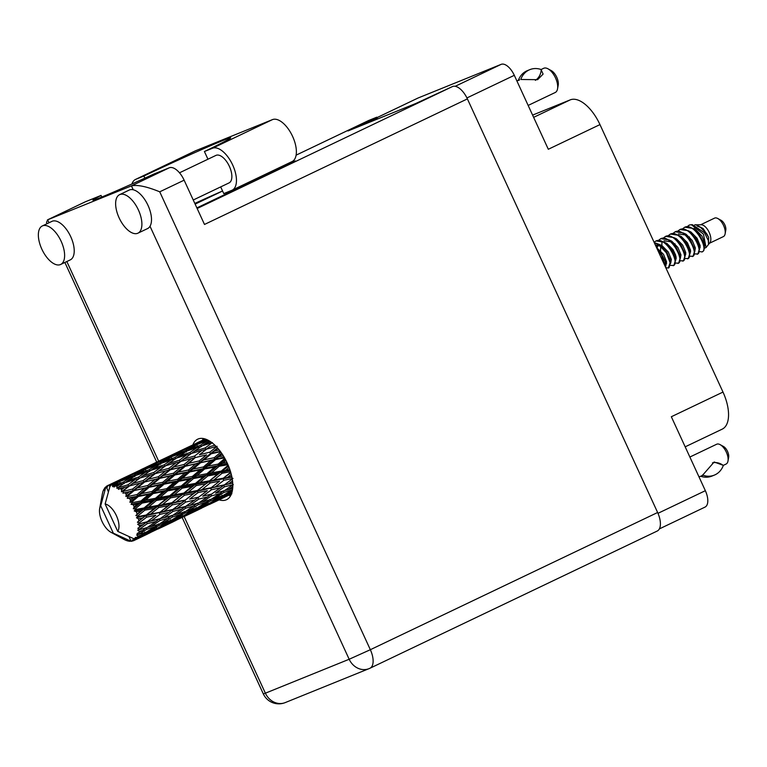<?xml version="1.0" encoding="UTF-8"?>
<svg xmlns="http://www.w3.org/2000/svg" width="767" height="767" viewBox="0 0 767 767"><rect width="100%" height="100%" fill="white"/><g stroke="black" fill="none" stroke-linecap="round" stroke-linejoin="round"><path stroke-width="1.15" d="M657.99 513.315L705.352 490.698L671.336 416.74L722.993 392.071L599.967 124.599L548.309 149.268L514.302 75.319L466.93 97.936M533.631 117.351L570.255 99.863L532.605 115.108M570.255 99.863A34.132 16.653 64.5 0 1 599.967 124.599M722.993 392.071A34.132 16.653 64.5 0 1 722.246 429.127L685.171 446.835M417.727 98.176A15.119 7.373 64.5 0 1 417.919 98.071A15.119 7.373 64.5 0 1 418.12 97.984L501.139 64.361A15.119 7.373 64.5 0 1 514.302 75.319M364.037 124.455L377.201 118.07M705.352 490.698A15.119 7.373 64.5 0 1 705.017 507.102A15.119 7.373 64.5 0 1 704.815 507.188M138.424 210.005A21.332 10.402 -115.5 0 0 119.566 194.674A21.332 10.402 -115.5 0 0 119.106 217.828A21.332 10.402 -115.5 0 0 137.955 233.168A21.332 10.402 -115.5 0 0 138.424 210.005M137.955 233.168L147.561 228.585A21.332 10.402 -115.5 0 0 150.016 226.255A21.332 10.402 -115.5 0 0 148.021 205.422A21.332 10.402 -115.5 0 0 133.237 189.775A21.332 10.402 -115.5 0 0 129.172 190.082L119.566 194.674M61.149 241.308A21.332 10.402 -115.5 0 0 42.29 225.968A21.332 10.402 -115.5 0 0 41.83 249.131A21.332 10.402 -115.5 0 0 60.679 264.462A21.332 10.402 -115.5 0 0 61.149 241.308M60.679 264.462L70.286 259.879A21.332 10.402 -115.5 0 0 70.746 236.715A21.332 10.402 -115.5 0 0 51.897 221.385L42.29 225.968M219.141 499.854A33.518 16.356 -115.5 0 0 226.61 499.672A33.518 16.356 -115.5 0 0 227.339 463.278A33.518 16.356 -115.5 0 0 197.713 439.175A33.518 16.356 -115.5 0 0 192.872 444.87M230.618 495.731A33.518 16.356 64.5 0 1 228.7 495.261M179.497 172.805L215.91 155.413A15.235 7.43 64.5 0 1 229.381 166.362A15.235 7.43 64.5 0 1 229.045 182.91L193.246 200.005M144.886 178.136L143.908 176.026L135.797 179.315A23.163 11.304 -115.5 0 0 135.491 179.449A23.163 11.304 -115.5 0 0 131.943 183.984M47.046 223.696L46.49 222.488L47.65 219.803L131.435 185.873L169.267 167.8L153.697 174.109A67.285 1.745 -24.7 0 1 92.932 200.139A67.285 1.745 -24.7 0 1 101.052 195.432L85.482 201.74L47.65 219.803L49.011 222.756M169.267 167.8A17.066 8.322 64.5 0 1 184.128 180.178L204.492 224.453L467.391 98.895L657.626 512.5A17.066 8.322 64.5 0 1 657.252 531.023A17.066 8.322 64.5 0 1 657.031 531.128M368.294 120.678A17.066 8.322 64.5 0 1 368.515 120.563A17.066 8.322 64.5 0 1 368.745 120.457L376.798 117.198L347.997 130.956L415.666 103.545L452.53 86.527A17.066 8.322 64.5 0 1 467.391 98.895M376.798 117.198L377.239 118.156M195.134 204.118L222.574 191.012M283.464 165.682L295.276 160.897L196.879 207.895M202.478 440.277A33.518 16.356 64.5 0 1 203.293 438.523M101.79 197.042L101.052 195.432M233.542 190.379L233.216 189.679M184.128 180.178L159.737 191.817C146.842 186.544 137.408 184.559 131.435 185.873L133.237 189.775M135.797 179.315L195.719 150.696A23.163 11.304 -115.5 0 0 195.412 150.831L135.491 179.449M220.685 186.899L223.763 193.591L231.874 190.302A23.163 11.304 64.5 0 0 232.18 190.168L292.102 161.559A23.163 11.304 64.5 0 0 292.457 136.095A23.163 11.304 64.5 0 0 272.438 119.623L195.719 150.696M194.818 203.418A67.045 1.735 155.3 0 1 222.564 190.973M207.953 159.21L204.415 151.521L212.526 148.242A23.163 11.304 64.5 0 1 232.545 164.713A23.163 11.304 64.5 0 1 232.18 190.168M204.415 151.521A67.045 1.735 -24.7 0 0 230.656 137.868A67.045 1.735 -24.7 0 0 143.908 176.026M716.483 444.323A10.968 5.35 64.5 0 1 716.627 444.256A10.968 5.35 64.5 0 1 716.771 444.189A10.968 5.35 64.5 0 1 720.136 444.649A10.968 5.35 64.5 0 1 727.979 461.072A10.968 5.35 64.5 0 1 726.081 464.054A10.968 5.35 64.5 0 1 725.937 464.112M703.157 475.281L701.7 475.693L702.936 474.821L703.157 475.281A19.626 17.123 -112 0 0 714.317 475.128A19.626 17.123 -112 0 0 723.223 465.694L723.013 465.233A15.119 13.192 -112 0 0 712.485 462.846M699.034 476.969L700.683 476.182M700.722 476.269A19.626 17.123 68 0 0 711.891 476.106L714.317 475.128M702.936 474.821L714.163 462.002L723.013 465.233M720.136 444.649L723.425 446.442A7.315 3.567 64.5 0 1 728.65 457.391L727.979 461.072M723.214 236.677A10.239 4.995 -115.5 0 0 723.348 236.62A10.239 4.995 -115.5 0 0 725.122 233.839A10.239 4.995 -115.5 0 0 717.797 218.518A10.239 4.995 -115.5 0 0 714.662 218.077A10.239 4.995 -115.5 0 0 714.528 218.144A10.239 4.995 -115.5 0 0 714.393 218.212M702.879 240.79A10.239 4.995 -115.5 0 0 704.806 242.573M700.118 245.45L695.976 237.108L699.073 244.098M704.327 248.326L706.062 247.549L703.444 234.146L691.297 224.693L689.274 225.067L687.395 226.533M694.077 229.103L695.477 226.677L694.394 229.352M699.408 251.566L702.093 251.912A14.87 7.258 -115.5 0 0 702.141 251.883A14.87 7.258 -115.5 0 0 703.483 250.799A14.87 7.258 -115.5 0 0 704.048 249.898L703.588 250.656M706.062 247.549L709.868 242.746A10.239 4.995 -115.5 0 0 709.044 232.104A10.239 4.995 -115.5 0 0 701.287 224.769L694.71 224.836M691.297 224.693L692.4 224.702L704.499 232.794L708.315 240.483L708.526 244.261L708.65 237.348L703.186 228.614L695.813 224.731M685.19 233.753L685.18 234.251M686.302 241.432L690.003 249.419M694.586 253.944L697.893 253.915L699.485 248.671L695.861 238.892L688.296 230.714L680.041 229.486M704.048 249.898L703.703 243.455L699.494 234.798L693.1 228.422L684.835 227.195M701.939 251.969C709.408 250.052 694.614 222.133 684.71 227.253L682.592 228.825M689.782 256.236L693.09 256.207L694.681 250.962L691.057 241.183L683.493 233.005L675.238 231.778M697.136 254.27C704.614 252.343 689.821 224.434 679.917 229.544L677.788 231.116M675.583 238.336L675.583 238.834M684.989 258.527L688.287 258.498L689.878 253.254L686.254 243.475L678.69 235.296L670.435 234.069M673.033 249.62L675.727 255.286M692.342 256.562C699.811 254.634 685.017 226.725 675.113 231.835L672.995 233.417M680.185 260.828L683.493 260.79L685.075 255.545L681.46 245.776L673.896 237.588L665.631 236.37M687.539 258.853C695.007 256.935 680.214 229.017 670.31 234.136L668.191 235.709M675.382 263.119L678.69 263.081L680.281 257.837L676.657 248.067L669.092 239.889L660.838 238.662M665.574 236.399L663.752 238M661.959 242.65L661.796 246.245M682.735 261.144C690.204 259.227 675.411 231.308 665.507 236.428L663.388 238M661.183 245.219L661.183 245.718M670.579 265.411L673.886 265.382L675.478 260.128L671.854 250.358L664.289 242.18L656.034 240.953M677.932 263.436C685.41 261.518 670.617 233.599 660.713 238.719L658.585 240.292M665.296 261.806L661.087 253.139L665.066 260.962L665.785 267.693L668.335 268.028L670.08 262.717L666.456 252.937L658.891 244.759L654.404 242.947M673.138 265.727C680.607 263.81 665.814 235.891 655.91 241.011L654.088 242.257M668.929 267.741L670.674 262.429L667.06 252.65L659.486 244.472L654.241 242.583M661.087 253.139L656.955 248.498M665.334 266.715L661.653 255.229L657.655 250.023M111.79 483.603L108.531 485.214A30.479 14.87 -115.5 0 0 108.022 485.406A30.479 14.87 -115.5 0 0 107.62 485.578A30.479 14.87 -115.5 0 0 107.524 485.626L112.433 483.498M138.156 471.216L119.805 479.778L141.07 469.711M163.237 459.03L145.548 467.477L163.889 458.925M188.979 446.739L171.29 455.186L189.631 446.624M205.393 439.06L197.014 442.904L205.172 438.992M231.855 493.785L224.098 497.332L231.634 493.449M231.989 492.309L226.658 494.255L232.324 490.918M222.315 496.757L230.33 493.689L212.632 502.145L222.315 496.757L221.97 495.223M231.826 492.366L230.33 493.689M223.226 497.486L224.098 497.332M222.957 495.549L214.674 498.282L223.983 492.404L232.372 489.835L222.957 495.549M210.407 500.899L218.624 498.09L208.998 503.564L200.935 506.536L210.407 500.899L209.947 499.346M220.656 496.326L218.624 498.09M224.357 494.715L226.658 494.255M211.002 502.443L212.632 502.145M210.877 499.47L202.43 501.973L211.51 495.885L220.119 493.517L210.877 499.47M198.241 504.696L206.649 502.117L197.215 507.84L188.941 510.573L198.241 504.696L197.665 503.123L185.154 511.762L176.688 514.264L185.787 508.166L194.377 505.817M220.119 493.517L223.408 490.832L223.983 492.404M209.142 499.998L206.649 502.117M211.74 498.924L214.674 498.282M198.624 507.006L200.935 506.536M137.887 516.613A30.479 14.87 -115.5 0 0 137.724 516.028L144.848 510.17L154.426 508.377L146.2 515.012L137.887 516.613L136.459 517.735L138.434 518.799L142.422 518.013L137.379 522.222L139.182 522.912L146.641 517.159L155.845 515.251L147.226 521.713L137.638 524.254L139.45 525.491L143.266 524.618L137.801 528.329L139.489 529.192L147.302 523.669L156.094 521.493L147.072 527.638L137.696 530.112L139.278 531.406L142.921 530.39L137.101 533.516L138.616 534.455L146.785 529.268L155.174 526.699L145.749 532.423L136.631 534.925L137.955 536.171L141.435 534.954L137.351 537.303L135.299 537.446L136.612 538.367L145.116 533.631L153.132 530.563L143.352 535.749L136.401 538.626L134.513 538.396L135.548 539.489L138.875 538.041L134.656 540.15A30.479 14.87 -115.5 0 0 135.519 539.508A30.479 14.87 -115.5 0 0 135.548 539.489M137.044 513.813A30.479 14.87 -115.5 0 0 136.315 511.742L140.457 510.975L135.845 515.558L137.724 516.028M135.443 509.537A30.479 14.87 -115.5 0 0 135.193 508.952L142.029 503.123L151.943 501.302L144.071 507.955L135.443 509.537L134.225 510.937L136.315 511.742M134.215 506.776A30.479 14.87 -115.5 0 0 133.218 504.772L137.485 503.967L134.215 506.776L133.305 508.77L135.193 508.952M132.077 502.682A30.479 14.87 -115.5 0 0 131.761 502.136L138.357 496.47L148.539 494.466L140.955 500.985L132.077 502.682L131.09 504.312L133.218 504.772M130.534 500.122A30.479 14.87 -115.5 0 0 129.335 498.32L133.707 497.419L130.534 500.122L129.92 502.289L131.761 502.136M127.993 496.479A30.479 14.87 -115.5 0 0 127.629 496L134.072 490.631L144.436 488.301L137.072 494.542L127.993 496.479L127.236 498.262L129.335 498.32M126.239 494.293A30.479 14.87 -115.5 0 0 124.906 492.798L129.345 491.733L126.239 494.293L125.893 496.508L127.629 496M123.458 491.321A30.479 14.87 -115.5 0 0 123.075 490.947L129.431 485.962L139.891 483.191L132.643 489.03L123.458 491.321L122.921 493.171L124.906 492.798M121.608 489.643A30.479 14.87 -115.5 0 0 120.227 488.55L124.685 487.285L121.608 489.643L121.483 491.8L123.075 490.947M118.76 487.524A30.479 14.87 -115.5 0 0 118.367 487.285L124.743 482.769L135.184 479.461L127.955 484.802L118.76 487.524L118.415 489.365L120.227 488.55M116.91 486.46A30.479 14.87 -115.5 0 0 115.577 485.847L120.007 484.341L116.91 486.46L116.968 488.454L118.367 487.285M114.178 485.348A30.479 14.87 -115.5 0 0 113.813 485.243L120.285 481.245L130.62 477.352L123.314 482.107L114.178 485.348L113.986 487.074L115.577 485.847M112.461 484.955A30.479 14.87 -115.5 0 0 111.253 484.849L115.616 483.085L112.461 484.955L112.634 486.69L113.813 485.243M135.519 539.508L117.734 531.387A15.848 7.728 -115.5 0 0 116.402 515.673A15.848 7.728 -115.5 0 0 105.137 503.996L109.959 486.403L111.253 484.849M137.351 537.303A30.479 14.87 -115.5 0 0 137.955 536.171M139.009 532.94A30.479 14.87 -115.5 0 0 139.278 531.406M139.46 529.671A30.479 14.87 -115.5 0 0 139.489 529.192M139.517 527.322A30.479 14.87 -115.5 0 0 139.45 525.491M139.258 523.468A30.479 14.87 -115.5 0 0 139.182 522.912M138.856 520.812A30.479 14.87 -115.5 0 0 138.434 518.799M198.528 503.066L189.861 505.367L198.768 499.087L207.569 496.911L198.528 503.066M207.569 496.911L210.829 494.341L211.51 495.885M198.902 502.816L202.43 501.973M186.017 511.215L188.941 510.573M185.892 506.364L177.024 508.492L185.719 502.069L194.713 500.046L172.796 515.357L164.148 517.648L173.026 511.378L181.837 509.202M194.713 500.046L197.991 497.591L198.768 499.087M172.949 509.432L163.889 511.407L172.364 504.878L181.587 502.96L172.249 509.882L189.861 505.367L185.106 506.623L185.787 508.166M173.16 515.108L176.688 514.264M159.987 514.36L168.989 512.337L160.159 518.655L151.281 520.783L159.987 514.36L159.133 512.931L171.444 503.536L172.364 504.878M175.422 507.591L184.866 500.64L185.719 502.069M181.587 502.96L228.528 466.029M173.026 511.378L172.249 509.882L168.989 512.337M160.159 518.655L164.148 517.648L159.373 518.914L156.094 521.493M159.718 512.289L150.447 514.178L158.75 507.553L168.146 505.721L159.133 512.931L177.024 508.492M168.146 505.721L195.297 484.495L225.402 459.395M149.718 519.863L155.845 515.251M147.226 521.713L151.281 520.783M146.2 515.012L145.72 515.827L163.889 511.407M137.379 522.222L157.772 506.325L158.75 507.553M154.426 508.377L169.555 496.786L221.653 453.259M146.641 517.159L145.72 515.827L142.422 518.013M136.459 517.735L150.447 514.178M209.564 504.408L227.406 495.856M208.202 504.523L216.073 501.167L198.375 509.624L208.202 504.523L207.982 503.047M216.946 500.391L216.073 501.167M196.573 509.048L204.607 505.98L186.899 514.436L196.573 509.048L196.237 507.514M206.093 504.657L204.607 505.98M197.493 509.777L198.375 509.624M184.684 513.19L192.881 510.381L183.284 515.846L175.192 518.837L184.684 513.19L184.224 511.627M194.914 508.626L192.881 510.381M185.278 514.734L186.899 514.436M172.508 516.987L180.916 514.408L171.472 520.131L163.218 522.864L172.508 516.987L171.923 515.424L159.421 524.053L150.946 526.555L160.054 520.457L168.654 518.099M183.418 512.289L180.916 514.408M172.882 519.297L175.192 518.837M160.284 523.506L163.218 522.864M160.054 520.457L159.373 518.914L146.526 522.164L143.266 524.618M147.427 527.399L150.946 526.555M147.302 523.669L146.526 522.164L137.638 524.254M183.831 516.699L201.683 508.137M182.479 516.805L190.331 513.468L172.633 521.915L182.479 516.805L182.258 515.328M191.204 512.692L190.331 513.468M170.84 521.339L178.874 518.262L161.175 526.718L170.84 521.339L170.495 519.805M180.37 516.948L178.874 518.262M171.75 522.068L172.633 521.915M158.951 525.481L167.158 522.672L157.542 528.137L149.45 531.128L158.951 525.481L158.491 523.919M169.181 520.918L167.158 522.672M159.546 527.015L161.175 526.718M157.686 524.58L155.174 526.699M147.149 531.589L149.45 531.128M146.785 529.268L146.2 527.706L142.921 530.39M158.107 528.981L175.95 520.429M156.746 529.096L164.598 525.759L146.9 534.206L156.746 529.096L156.526 527.619M165.471 524.983L164.598 525.759M154.637 529.24L153.132 530.563M146.018 534.359L146.9 534.206M143.458 533.199L141.435 534.954M145.116 533.631L144.771 532.097M123.41 539.057L125.069 539.939A30.479 14.87 -115.5 0 0 125.443 540.112L126.862 540.668A30.479 14.87 -115.5 0 0 128.147 541.032L129.479 541.262A30.479 14.87 -115.5 0 0 129.824 541.291L128.961 540.649L131.08 541.301A30.479 14.87 -115.5 0 0 131.109 541.291A30.479 14.87 -115.5 0 0 132.202 541.147L132.298 539.882L133.333 540.812A30.479 14.87 -115.5 0 0 133.621 540.697L150.207 532.72M139.747 537.264L138.875 538.041M134.656 540.15L133.611 539.354L133.621 540.697M129.824 541.291L130.352 541.08M110.007 484.897A30.479 14.87 -115.5 0 0 109.691 484.945L126.469 476.978L118.99 481.13L110.007 484.897L110.784 485.732M108.531 485.214L109.566 486.182L109.691 484.945M107.524 485.722L106.517 486.23L107.562 486.997L107.524 485.626M106.517 486.23A30.479 14.87 -115.5 0 0 106.268 486.422L108.406 491.944M113.315 533.17L100.717 505.789A15.848 7.728 -115.5 0 0 99.662 508.588A15.848 7.728 -115.5 0 0 110.994 532.308A15.848 7.728 -115.5 0 0 113.315 533.17L131.109 541.291L128.914 536.536M132.202 541.147L133.151 540.649M100.717 505.789L105.539 488.195L106.373 487.515M106.306 486.844L105.376 487.227L105.539 488.195M105.376 487.227A30.479 14.87 -115.5 0 0 104.628 488.128L103.881 490.238L103.919 489.25A30.479 14.87 -115.5 0 0 103.746 489.567L103.181 490.861A30.479 14.87 -115.5 0 0 102.74 492.203L102.375 493.756A30.479 14.87 -115.5 0 0 102.356 493.862L99.662 508.588M196.908 443L189.018 446.73M171.175 455.282L163.275 459.021M193.552 444.62L203.667 440.114L196.189 444.256L185.969 448.561L193.552 444.62M207.33 439.846L200.849 442.377L206.141 439.338M199.324 443.662L200.849 442.377M205.23 439.855L203.667 440.114M196.189 444.256L197.186 445.426M185.02 449.395L185.969 448.561M145.442 467.573L140.994 469.644M167.81 456.911L177.944 452.396L170.456 456.557L160.236 460.852L167.81 456.911M182.565 450.421L192.814 446.212L185.413 450.68L175.116 454.668L182.565 450.421M197.493 444.371L207.809 440.479L200.513 445.234L190.12 448.935L197.493 444.371M210.724 441.821L205.24 443.633L209.295 440.9M202.651 445.665L205.24 443.633M208.394 440.383L207.809 440.479M200.513 445.234L201.405 446.624L197.205 447.468L189.938 452.53L179.507 455.914L186.793 451.073L197.205 447.468M188.049 450.622L190.12 448.935M195.115 445.819L192.814 446.212M185.413 450.68L186.371 451.964M173.591 455.953L175.116 454.668M179.497 452.137L177.944 452.396M170.456 456.557L171.453 457.717M159.287 461.686L160.236 460.852M119.7 479.874L111.819 483.603M142.077 469.203L152.211 464.687L144.714 468.848L134.513 473.143L142.077 469.203M156.842 462.712L167.072 458.513L159.689 462.961L149.373 466.959L156.842 462.712M171.75 456.672L182.086 452.77L174.771 457.535L164.387 461.226L171.75 456.672M201.942 445.895L212.382 442.597L205.163 447.928L194.684 451.044L201.942 445.895M209.909 446.576L205.892 449.452L209.909 446.576L214.856 445.205M205.163 447.928L205.892 449.452L201.874 450.411L194.636 456.02L184.185 458.867L188.835 455.349L191.395 453.45L201.874 450.411M191.558 453.402L194.684 451.044M189.938 452.53L190.753 453.997L186.659 454.879L179.42 460.219L168.951 463.335L176.209 458.196L186.659 454.879M176.909 457.957L179.507 455.914M185.01 452.233L182.086 452.77M174.771 457.535L175.662 458.915L171.463 459.759L164.215 464.812L153.764 468.215L161.07 463.354L171.463 459.759M162.326 462.904L164.387 461.226M169.373 458.11L167.072 458.513M159.689 462.961L160.648 464.246M147.849 468.253L149.373 466.959M153.774 464.428L152.211 464.687M144.714 468.848L145.711 470.008M133.563 473.968L134.513 473.143M131.109 475.003L141.339 470.804L133.957 475.252L123.64 479.25L131.109 475.003M146.008 468.963L156.353 465.061L149.038 469.826L138.664 473.507L146.008 468.963M206.63 449.098L217.09 446.327L209.842 452.156L199.391 454.773L206.63 449.098L199.391 454.773M219.189 449.951L214.568 451.025L217.847 448.35M209.842 452.156L210.369 453.728L217.54 447.995M220.829 452.108L214.271 457.669L203.936 459.884L211.27 453.757L210.369 453.728L214.568 451.025M194.636 456.02L195.269 457.573L191.357 458.608L184.109 464.457L173.658 467.065L180.897 461.389L191.357 458.608M179.42 460.219L180.149 461.744L188.835 455.349M180.897 461.389L184.185 458.867M165.835 465.684L168.951 463.335M164.215 464.812L165.03 466.278L160.926 467.17L153.688 472.51L143.228 475.626L150.466 470.487L160.926 467.17M151.176 470.257L153.764 468.215M159.287 464.524L156.353 465.061M149.038 469.826L149.929 471.216L145.73 472.05L138.482 477.103L128.031 480.506L135.337 475.645L145.73 472.05M136.593 475.195L138.664 473.507M143.64 470.401L141.339 470.804M133.957 475.252L134.915 476.537M122.126 480.535L123.64 479.25M128.031 476.719L126.469 476.978M118.99 481.13L119.988 482.299M165.682 465.732L176.132 462.702L168.922 468.301L158.443 471.159L165.682 465.732M196.103 457.41L206.544 454.869L199.228 460.929L188.845 463.316L195.269 457.573L206.544 454.869M211.27 453.757L220.522 451.677M223.331 455.819L218.931 456.71L222.133 453.978M214.271 457.669L214.559 459.184L218.931 456.71M199.228 460.929L199.641 462.472L210.369 453.728L220.282 451.36M200.599 462.702L210.896 460.545L203.418 466.95L193.207 469.001L200.599 462.702L199.641 462.472L203.936 459.884M184.109 464.457L184.626 466.02L195.269 457.573L191.846 458.484M185.528 466.048L195.911 463.719L188.538 469.96L178.203 472.175L185.528 466.048L184.626 466.02L188.845 463.316M168.922 468.301L169.545 469.855L180.149 461.744L176.132 462.702M170.379 469.692L180.801 467.161L173.505 473.21L163.103 475.607L173.658 467.065M153.688 472.51L154.416 474.035L163.074 467.659M155.155 473.68L165.634 470.9L158.366 476.748L147.935 479.356L158.443 471.159M140.102 477.975L143.228 475.626M138.482 477.103L139.297 478.57L135.184 479.461M125.443 482.539L128.031 480.506M133.544 476.815L130.62 477.352M123.314 482.107L124.206 483.498L120.007 484.341M117.734 531.387L105.137 503.996M117.917 482.683L115.616 483.085M139.939 478.023L150.409 474.994L143.18 480.593L132.71 483.45L139.939 478.023M224.836 458.369L218.164 464.112L208.039 466.048L215.556 459.606L224.53 457.832M226.965 462.472L222.718 463.258L225.968 460.468M218.164 464.112L218.183 465.473L222.718 463.258M215.556 459.606L214.559 459.184L210.896 460.545M203.418 466.95L203.571 468.397L208.039 466.048M188.538 469.96L188.816 471.475L199.641 462.472L195.911 463.719M189.823 471.897L200.014 469.883L192.421 476.403L182.306 478.34L189.823 471.897L188.816 471.475L193.207 469.001M173.505 473.21L173.917 474.763L184.626 466.02L180.801 467.161M174.876 474.994L185.163 472.836L177.704 479.231L167.465 481.293L174.876 474.994L173.917 474.763L178.203 472.175M158.366 476.748L158.894 478.311L169.545 469.855L165.634 470.9M159.795 478.349L170.178 476.01L162.796 482.261L152.48 484.456L159.795 478.349L158.894 478.311L163.103 475.607M143.18 480.593L143.812 482.146L154.416 474.035L150.409 474.994M144.647 481.983L155.068 479.452L147.772 485.501L137.37 487.898L147.935 479.356M127.955 484.802L128.693 486.326L137.331 479.96M129.431 485.962L132.71 483.45M204.607 469.001L214.683 467.093L206.946 473.709L196.985 475.55L204.607 469.001L203.571 468.397L200.014 469.883M228.202 465.233L221.27 471.082L211.443 472.884L219.228 466.25L227.952 464.649M229.841 469.509L225.68 470.276L229.084 467.429M221.27 471.082L221.03 472.204L225.68 470.276M219.228 466.25L218.183 465.473L214.683 467.093M206.946 473.709L206.841 474.955L211.443 472.884M192.421 476.403L192.45 477.764L196.985 475.55M177.704 479.231L177.858 480.679L188.816 471.475L185.163 472.836M178.884 481.283L188.941 479.394L181.223 485.99L171.252 487.841L178.884 481.283L177.858 480.679L182.306 478.34M162.796 482.261L163.074 483.766L173.917 474.763L170.178 476.01M164.08 484.188L174.282 482.175L166.688 488.704L156.583 490.621L164.08 484.188L163.074 483.766L167.465 481.293M147.772 485.501L148.184 487.055L158.894 478.311L155.068 479.452M149.143 487.285L159.431 485.127L151.962 491.522L141.732 493.584L149.143 487.285L148.184 487.055L152.48 484.456M132.643 489.03L133.17 490.602L143.812 482.146L139.891 483.191M134.072 490.631L133.17 490.602L137.37 487.898M121.483 491.8L128.693 486.326L124.685 487.285M193.485 478.55L203.418 476.719L195.527 483.373L185.71 485.175L193.485 478.55L192.45 477.764L188.941 479.394M207.876 475.904L217.655 474.111L209.592 480.775L199.957 482.558L207.876 475.904L206.841 474.955L203.418 476.719M230.714 472.251L223.398 478.138L213.926 479.96L222.046 473.297L230.551 471.715M231.778 476.48L227.646 477.304L231.298 474.409M223.398 478.138L230.848 472.731M232.248 478.982L224.424 484.84L215.345 486.834L223.849 480.295L222.919 478.953L227.646 477.304M222.046 473.297L221.03 472.204L217.655 474.111M209.592 480.775L209.228 481.753L213.926 479.96M195.527 483.373L195.297 484.495L199.957 482.558M181.223 485.99L181.117 487.246L185.71 485.175M166.688 488.704L166.707 490.055L177.858 480.679L174.282 482.175M167.752 490.842L177.685 489.01L169.795 495.664L159.987 497.457L167.752 490.842L166.707 490.055L171.252 487.841M151.962 491.522L152.115 492.97L163.074 483.766L159.431 485.127M153.151 493.574L163.208 491.685L155.49 498.282L145.509 500.132L153.151 493.574L152.115 492.97L156.583 490.621M137.072 494.542L137.351 496.048L148.184 487.055L144.436 488.301M138.357 496.47L137.351 496.048L141.732 493.584M125.893 496.508L133.17 490.602L129.345 491.733M182.153 488.186L191.913 486.403L183.869 493.066L174.214 494.859L182.153 488.186L181.117 487.246L177.685 489.01M196.314 485.588L205.901 483.795L197.665 490.429L188.193 492.251L196.314 485.588L195.297 484.495L191.913 486.403M210.206 482.98L219.621 481.139L211.184 487.716L201.922 489.595L210.206 482.98L209.228 481.753L205.901 483.795M223.849 480.295L233.043 478.387M232.717 482.922L228.489 483.91L232.526 480.947M226.927 482.98L232.267 479.078M224.424 484.84L228.489 483.91M211.184 487.716L219.621 481.139M211.443 489.777L220.455 487.745L211.615 494.082L202.766 496.201L211.443 489.777L210.589 488.349L215.345 486.834M197.665 490.429L197.186 491.244L201.922 489.595M183.869 493.066L183.505 494.034L188.193 492.251M169.795 495.664L169.555 496.786L174.214 494.859M155.49 498.282L155.385 499.538L166.707 490.055L163.208 491.685M156.42 500.477L166.18 498.694L158.136 505.357L148.482 507.15L156.42 500.477L155.385 499.538L159.987 497.457M140.955 500.985L140.984 502.347L152.115 492.97L148.539 494.466M142.029 503.123L140.984 502.347L145.509 500.132M129.92 502.289L137.351 496.048L133.707 497.419M170.571 497.879L180.168 496.086L171.923 502.73L162.479 504.533L170.571 497.879L169.555 496.786L166.18 498.694M184.483 495.261L193.878 493.43L185.461 499.998L176.18 501.886L184.483 495.261L183.505 494.034L180.168 496.086M198.107 492.587L207.32 490.669L198.682 497.131L189.612 499.125L198.107 492.587L197.186 491.244L193.878 493.43M224.501 486.796L233.293 484.619L224.271 490.765L215.594 493.076L224.501 486.796L223.724 485.3L220.455 487.745M232.689 488.368L228.154 489.682L232.794 486.604M228.154 489.682L224.635 490.525M202.766 496.201L211.615 494.082M201.165 495.3L207.32 490.669M189.612 499.125L198.682 497.131M176.18 501.886L171.444 503.536L185.461 499.998M162.479 504.533L157.772 506.325L171.444 503.536L171.923 502.73M148.482 507.15L143.832 509.077L157.772 506.325L158.136 505.357M134.225 510.937L143.832 509.077L155.385 499.538L151.943 501.302M140.457 510.975L143.832 509.077L144.071 507.955M133.305 508.77L140.984 502.347L137.485 503.967M135.845 515.558L143.832 509.077L144.848 510.17M725.122 233.839L725.793 230.158A6.587 3.212 -115.5 0 0 721.085 220.302L717.797 218.518M704.336 247.099L704.95 243.398L701.872 235.91L695.717 229.678L693.378 228.604M685.851 234.108L685.775 234.75M686.369 241.691L690.511 250.032M694.739 251.691L695.353 247.981L692.265 240.502L686.11 234.261L683.771 233.197M685.132 256.274L685.746 252.564L682.668 245.085L676.513 238.853L674.174 237.78M675.535 260.857L676.149 257.156L673.062 249.668L666.907 243.436L664.567 242.362M657.913 245.066L656.964 248.508M665.929 265.449L666.542 261.739L663.465 254.26L656.542 247.588M699.005 246.121L700.252 247.281M703.569 242.995L699.494 234.798M689.408 250.713L690.645 251.864M694.106 248.048L689.888 239.381M685.008 234.894L678.392 233.916M674.998 243.781L675.391 246.13M684.5 252.631L680.291 243.973M674.902 257.213L670.684 248.556M657.127 244.941L656.216 246.878M708.65 237.348L706.666 233.619L700.52 227.387L697.232 226.092M699.533 249.4L700.146 245.689L697.069 238.211L690.914 231.97L688.574 230.905M681.058 236.399L680.971 237.041M689.936 253.982L690.549 250.272L687.462 242.794L681.317 236.552L678.977 235.488M671.451 240.991L671.365 241.624M671.969 248.575L676.111 256.916M680.329 258.565L680.943 254.855L677.865 247.377L671.71 241.145L669.37 240.071M665.756 260.569L666.504 261.499M670.732 263.158L671.346 259.447L668.258 251.969L662.113 245.728L659.773 244.663M708.296 240.407L704.499 232.794M689.399 236.907L689.792 239.256M698.91 245.756L694.691 237.089M684.605 253.005L685.842 254.155M689.303 250.339L685.084 241.672M674.998 257.587L676.245 258.747M679.706 254.922L675.487 246.265M670.607 241.778L663.992 240.8M660.655 246.149L660.588 250.665M665.401 262.17L666.648 263.33M670.099 259.514L665.881 250.847M661.001 246.36L655.373 245.047M131.09 504.312L197.186 491.244L232.727 483.057M127.236 498.262L231.902 477.036M122.921 493.171L163.074 483.766L230.148 470.42M140.342 483.076L173.917 474.763L227.511 463.651M166.094 470.785L224.146 457.161M543.496 68.397A13.413 6.539 64.5 0 1 543.669 68.301A13.413 6.539 64.5 0 1 543.851 68.225A13.413 6.539 64.5 0 1 547.954 68.79A13.413 6.539 64.5 0 1 557.542 88.857A13.413 6.539 64.5 0 1 555.231 92.5A13.413 6.539 64.5 0 1 555.049 92.577M520.898 79.116A19.626 17.123 -112 0 1 529.824 69.644A19.626 17.123 -112 0 1 541.032 69.5L543.094 74.092L537.629 79.672L521.071 79.49M547.954 68.79L551.243 70.583A9.75 4.755 64.5 0 1 558.213 85.175L557.542 88.857M529.824 69.644L527.389 70.631A19.626 17.123 68 0 0 518.473 80.094L518.559 80.295M541.205 69.874A15.119 13.192 -112 0 1 535.404 80.334M518.473 80.094L516.939 81.072M519.614 79.797L518.645 80.477M418.12 97.984L377 117.629L417.919 98.071M455.195 86.307L501.139 64.361M184.138 516.565L265.382 693.195L349.167 659.256L150.016 226.255M66.834 261.528L158.673 461.197M197.157 208.499L452.53 86.527M368.745 120.457L296.11 155.155M159.737 191.817L370.346 649.707L657.626 512.5M370.346 649.707L349.167 659.256A17.066 14.889 -112 0 0 369.023 668.651A17.066 17.066 0 0 0 369.972 668.239A17.066 8.322 -115.5 0 0 370.346 649.707M182.182 517.504L263.321 693.905A17.066 17.066 0 0 0 285.228 702.591L369.023 668.651A17.066 14.889 -112 0 0 369.742 668.335A17.066 8.322 -115.5 0 0 369.972 668.239L657.252 531.023M285.228 702.591A17.066 14.889 -112 0 1 265.382 693.195L263.321 693.905M212.526 148.242L272.438 119.623M705.017 507.102L659.361 528.914M64.879 262.458L156.717 462.127M85.252 201.836L47.429 219.908M368.515 120.563L296.11 155.145M689.869 457.036L716.627 444.256M723.118 465.464L726.081 464.054M714.528 218.144L700.654 224.769M685.075 227.07L684.471 227.358M680.271 229.371L679.677 229.649M675.468 231.663L674.874 231.95M670.674 233.954L670.07 234.242M665.871 236.246L665.267 236.533M661.068 238.537L660.473 238.825M656.264 240.828L655.67 241.116M669.083 267.673L668.488 267.961M224.664 497.217L213.044 502.768M198.941 509.509L187.311 515.06M173.208 521.8L161.588 527.351M147.465 534.091L135.855 539.642M110.994 532.308L123.497 539.115M723.348 236.62L709.475 243.244M703.473 242.621L703.703 243.455M528.147 105.434L555.231 92.5M541.061 69.557L543.669 68.301"/></g></svg>
